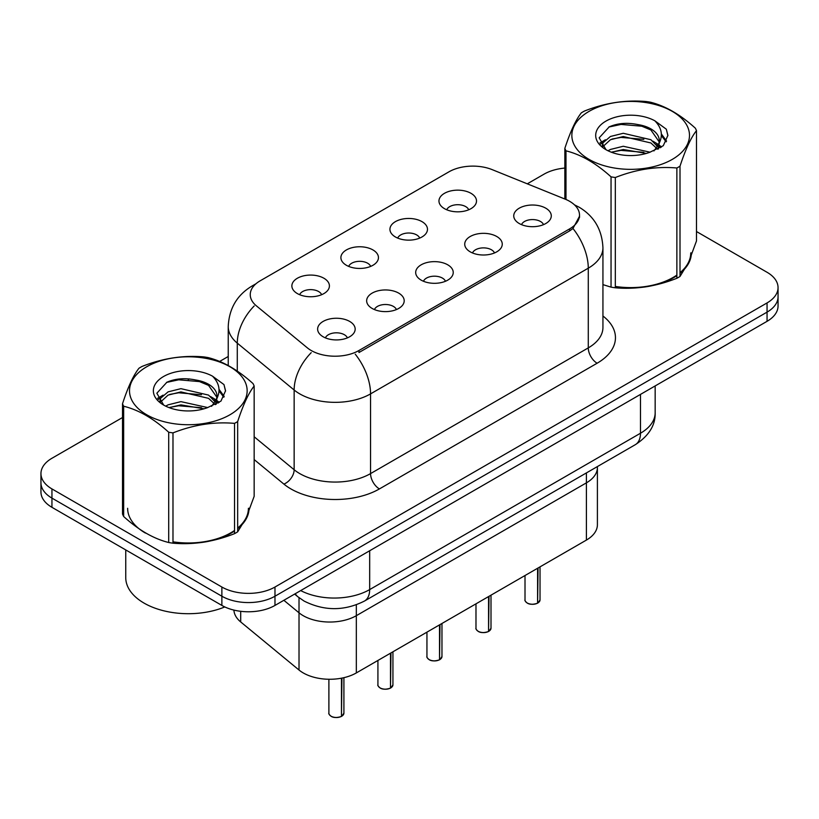 <?xml version="1.0" encoding="UTF-8"?>
<svg xmlns="http://www.w3.org/2000/svg" width="819" height="819" viewBox="0 0 819 819"><rect width="100%" height="100%" fill="white"/><g stroke="black" fill="none" stroke-linecap="round" stroke-linejoin="round"><path stroke-width="1.23" d="M543.509 224.652A11.261 6.501 0 0 0 540.489 221.478A11.261 6.501 0 0 0 529.391 219.83A11.261 6.501 0 0 0 521.529 224.652M494.481 252.958A11.261 6.501 0 0 0 491.451 249.785A11.261 6.501 0 0 0 480.354 248.137A11.261 6.501 0 0 0 472.502 252.958M445.444 281.265A11.261 6.501 0 0 0 442.424 278.091A11.261 6.501 0 0 0 431.326 276.443A11.261 6.501 0 0 0 423.474 281.265M396.416 309.572A11.261 6.501 0 0 0 393.396 306.408A11.261 6.501 0 0 0 382.299 304.76A11.261 6.501 0 0 0 374.437 309.572M347.389 337.878A11.261 6.501 0 0 0 344.359 334.715A11.261 6.501 0 0 0 333.261 333.067A11.261 6.501 0 0 0 325.409 337.878M468.724 209.777A11.261 6.501 0 0 0 465.704 206.613A11.261 6.501 0 0 0 454.606 204.965A11.261 6.501 0 0 0 446.744 209.777M419.697 238.083A11.261 6.501 0 0 0 416.666 234.92A11.261 6.501 0 0 0 405.569 233.272A11.261 6.501 0 0 0 397.717 238.083M370.659 266.39A11.261 6.501 0 0 0 367.639 263.227A11.261 6.501 0 0 0 356.541 261.578A11.261 6.501 0 0 0 348.689 266.39M321.632 294.707A11.261 6.501 0 0 0 318.611 291.533A11.261 6.501 0 0 0 307.514 289.885A11.261 6.501 0 0 0 299.652 294.707M565.09 199.109A33.794 19.513 180 0 1 569.604 201.3A33.794 19.513 180 0 1 579.504 215.09A33.794 19.513 180 0 1 569.604 228.89L358.968 350.501A33.794 19.513 180 0 1 307.391 347.891L256.357 305.825A33.794 19.513 180 0 1 250.245 294.625A33.794 19.513 180 0 1 260.145 280.835L448.935 171.836A33.794 19.513 180 0 1 492.209 169.646L565.09 199.109M519.246 223.526A18.776 10.842 180 0 1 515.52 220.454A18.776 10.842 180 0 1 521.734 206.982A18.776 10.842 180 0 1 545.792 208.2A18.776 10.842 180 0 1 549.518 220.454A18.776 10.842 180 0 1 519.246 223.526M323.116 336.752A18.776 10.842 180 0 1 319.4 333.691A18.776 10.842 180 0 1 325.614 320.219A18.776 10.842 180 0 1 349.672 321.427A18.776 10.842 180 0 1 353.398 333.691A18.776 10.842 180 0 1 323.116 336.752M372.154 308.446A18.776 10.842 180 0 1 368.427 305.385A18.776 10.842 180 0 1 374.641 291.912A18.776 10.842 180 0 1 398.699 293.12A18.776 10.842 180 0 1 402.426 305.385A18.776 10.842 180 0 1 372.154 308.446M421.181 280.139A18.776 10.842 180 0 1 417.455 277.078A18.776 10.842 180 0 1 423.679 263.605A18.776 10.842 180 0 1 447.737 264.813A18.776 10.842 180 0 1 451.464 277.078A18.776 10.842 180 0 1 421.181 280.139M470.208 251.832A18.776 10.842 180 0 1 466.492 248.761A18.776 10.842 180 0 1 472.706 235.299A18.776 10.842 180 0 1 496.764 236.507A18.776 10.842 180 0 1 500.491 248.761A18.776 10.842 180 0 1 470.208 251.832M444.461 208.65A18.776 10.842 180 0 1 440.735 205.589A18.776 10.842 180 0 1 446.949 192.117A18.776 10.842 180 0 1 471.007 193.325A18.776 10.842 180 0 1 474.733 205.589A18.776 10.842 180 0 1 444.461 208.65M297.369 293.581A18.776 10.842 180 0 1 293.642 290.51A18.776 10.842 180 0 1 299.856 277.037A18.776 10.842 180 0 1 323.914 278.245A18.776 10.842 180 0 1 327.641 290.51A18.776 10.842 180 0 1 297.369 293.581M346.396 265.274A18.776 10.842 180 0 1 342.67 262.203A18.776 10.842 180 0 1 348.894 248.73A18.776 10.842 180 0 1 372.952 249.938A18.776 10.842 180 0 1 376.679 262.203A18.776 10.842 180 0 1 346.396 265.274M395.423 236.967A18.776 10.842 180 0 1 391.707 233.896A18.776 10.842 180 0 1 397.921 220.424A18.776 10.842 180 0 1 421.98 221.632A18.776 10.842 180 0 1 425.706 233.896A18.776 10.842 180 0 1 395.423 236.967M597.399 466.574L597.399 467.526A37.551 21.683 180 0 1 586.404 482.852L356.326 615.683A37.551 21.683 180 0 1 299.017 612.796L283.855 600.296L299.017 612.796L299.017 670.024L240.694 621.938A37.551 21.683 180 0 1 233.917 610.094M586.404 472.921L586.404 540.079A37.551 21.683 180 0 0 597.399 524.754L597.399 467.526A37.551 21.683 180 0 1 586.404 482.852L356.326 615.683A37.551 21.683 180 0 1 299.017 612.796L299.017 597.686M586.404 540.079L356.326 672.921A37.551 21.683 180 0 1 299.017 670.024M127.631 508.292A60.708 35.043 0 0 0 145.403 533.067M579.586 216.114L572.962 228.491L569.686 230.866L359.05 352.477M122.512 417.526L51.945 458.261A37.551 21.683 0 0 0 40.95 473.597L40.95 491.994A37.551 21.683 0 0 0 51.945 507.319L221.877 605.425L221.877 596.222A37.551 21.683 0 0 0 274.979 596.222L767.055 312.131A37.551 21.683 0 0 0 778.05 296.795A37.551 21.683 0 0 1 767.055 312.131L274.979 596.222A37.551 21.683 0 0 1 221.877 596.222L51.945 498.116L221.877 596.222L221.877 587.028A37.551 21.683 0 0 0 274.979 587.028L767.055 302.928A37.551 21.683 0 0 0 778.05 287.602A37.551 21.683 0 0 0 767.055 272.277L696.488 231.531M40.95 482.79A37.551 21.683 0 0 0 51.945 498.116A37.551 21.683 0 0 1 40.95 482.79M615.325 286.814A60.708 35.043 0 0 0 676.873 275.645M680.005 273.331A60.708 35.043 0 0 0 691.369 252.907M172.983 542.198A60.708 35.043 0 0 0 234.531 531.019M237.664 528.716A60.708 35.043 0 0 0 249.037 508.292M564.844 168.069A37.551 21.683 0 0 0 544.021 174.171L527.293 183.825M228.235 356.49L219.635 361.455M189.353 378.931L188.216 379.586M40.95 473.597A37.551 21.683 0 0 0 51.945 488.923L221.877 587.028M248.618 512.377A60.708 35.043 0 0 0 248.505 511.855M690.96 256.992A60.708 35.043 0 0 0 690.847 256.47M221.877 605.425A37.551 21.683 0 0 0 274.979 605.425L767.055 321.324A37.551 21.683 0 0 0 778.05 305.999L778.05 287.602M537.592 603.101L537.54 603.224C533.077 604.657 529.658 604.617 527.262 603.091C525.296 601.381 524.539 600.317 525.01 599.907A7.514 4.341 0 0 0 527.211 602.979A7.514 4.341 0 0 0 537.592 603.101L537.592 568.263M537.54 603.224L537.428 603.204A7.258 4.187 180 0 1 527.385 603.081M537.592 602.794L538.052 567.997M488.564 631.408L488.513 631.531C484.049 632.964 480.62 632.923 478.235 631.398C476.259 629.688 475.511 628.634 475.982 628.214A7.514 4.341 0 0 0 478.183 631.285A7.514 4.341 0 0 0 488.564 631.408L488.564 596.57M488.513 631.531L488.39 631.51A7.258 4.187 180 0 1 478.357 631.388M488.564 631.101L489.025 596.304M439.527 659.725L439.475 659.838C435.022 661.271 431.593 661.23 429.197 659.704C427.231 657.995 426.484 656.94 426.945 656.521A7.514 4.341 0 0 0 429.146 659.592A7.514 4.341 0 0 0 439.527 659.725L439.527 624.877M439.475 659.838L439.363 659.817A7.258 4.187 180 0 1 429.32 659.694M439.527 659.408L439.998 624.61M390.499 688.032L390.448 688.144C385.984 689.578 382.565 689.537 380.17 688.011C378.204 686.302 377.446 685.247 377.917 684.827A7.514 4.341 0 0 0 380.118 687.899A7.514 4.341 0 0 0 390.499 688.032L390.499 653.183M390.448 688.144L390.335 688.124A7.258 4.187 180 0 1 380.292 688.001M390.499 687.725L390.96 652.917M341.472 716.338L341.421 716.451C336.957 717.884 333.528 717.843 331.142 716.318C329.166 714.608 328.419 713.554 328.89 713.134A7.514 4.341 0 0 0 331.091 716.205A7.514 4.341 0 0 0 341.472 716.338L341.472 678.183M341.421 716.451L341.298 716.43A7.258 4.187 180 0 1 331.265 716.308M341.472 716.031L341.933 678.101M615.325 286.445A60.074 34.685 0 0 0 676.873 275.082M680.005 272.707A60.074 34.685 0 0 0 690.745 252.907M172.983 541.82A60.074 34.685 0 0 0 234.531 530.456M237.664 528.081A60.074 34.685 0 0 0 248.413 508.292M125.747 549.928L125.747 577.579A62.582 36.128 0 0 0 144.083 603.122A62.582 36.128 0 0 0 224.795 606.94M589.076 111.364A58.825 33.968 -0 0 0 589.076 159.398A58.825 33.968 -0 0 0 672.266 159.398A58.825 33.968 -0 0 0 672.266 111.364A58.825 33.968 -0 0 0 589.076 111.364M689.874 258.814L696.488 240.94L696.488 130.651A67.588 39.025 -0 0 0 695.341 128.184C680.292 114.537 665.274 105.876 650.296 102.17A67.588 39.025 -0 0 0 646.017 101.515C625.409 99.754 604.903 102.928 584.469 111.036A67.588 39.025 -0 0 0 582.882 111.916A67.588 39.025 -0 0 0 581.336 112.838C575.818 119.789 570.321 131.634 564.844 148.372A67.588 39.025 -0 0 0 565.99 150.839L565.99 199.488M602.938 284.623L611.046 287.141L611.046 176.853C595.986 163.216 580.968 154.545 565.99 150.839M611.046 176.853A67.588 39.025 -0 0 0 615.325 177.518L615.325 287.797C635.759 289.588 656.265 286.415 676.873 278.276A67.588 39.025 -0 0 0 678.46 277.395A67.588 39.025 -0 0 0 680.005 276.474L687.213 264.619M676.873 278.276L676.873 167.997C656.439 166.206 635.923 169.379 615.325 177.518M676.873 167.997A67.588 39.025 -0 0 0 678.46 167.107A67.588 39.025 -0 0 0 680.005 166.185L680.005 276.474M611.046 287.141A67.588 39.025 -0 0 0 615.325 287.797M650.132 152.201L623.259 146.263L610.442 149.457L608.015 150.768M646.386 153.419L623.259 149.508L611.445 152.252M658.548 148.843L658.281 148.157M657.483 146.519L650.9 139.721L623.259 133.282L610.442 136.476L603.03 142.793L602.067 146.232M656.439 148.137L650.9 142.967L623.259 136.527L610.442 139.721L602.651 146.867M653.92 150.942L658.343 144.768A28.614 16.523 -0 0 0 659.285 140.571A28.614 16.523 -0 0 0 637.95 124.601C627.303 122.389 617.741 123.137 609.254 126.843L599.18 137.827L605.947 149.59M657.77 149.242L659.285 143.141M659.193 141.861L650.9 129.986L637.95 124.601M605.937 121.11A34.971 20.188 -0 0 0 605.937 149.662A34.971 20.188 -0 0 0 649.662 152.334L663.288 145.721L667.884 135.381L666.318 129.207L654.852 120.802A34.971 20.188 -0 0 0 605.937 121.11M654.852 120.802C662.121 128.245 663.288 136.23 658.343 144.768M564.844 199.017L564.844 148.372M696.488 130.651C691.021 137.5 685.523 149.345 680.005 166.185M643.826 152.334L621.037 150.379L611.967 152.037M660.472 147.727L658.865 146.447M657.903 145.741L656.275 144.676M643.826 139.353L621.037 137.408L611.967 139.056M603.204 142.486L600.532 144.124M666.154 141.861L661.363 135.555M643.826 126.382L621.037 124.427L608.845 127.037M667.884 135.698L666.318 129.207M661.506 147.051L659.152 145.035M658.456 144.513L652.856 141.165M605.415 139.762L599.928 142.936M666.553 141.083L661.353 133.917M146.734 366.748A58.825 33.968 -0 0 0 146.734 414.783A58.825 33.968 -0 0 0 229.924 414.783A58.825 33.968 -0 0 0 229.924 366.748A58.825 33.968 -0 0 0 146.734 366.748M247.533 514.199L254.156 496.324L254.156 386.036A67.588 39.025 -0 0 0 253.01 383.568C237.95 369.922 222.932 361.251 207.954 357.555A67.588 39.025 -0 0 0 203.675 356.889C183.077 355.129 162.561 358.302 142.127 366.41A67.588 39.025 -0 0 0 140.54 367.301A67.588 39.025 -0 0 0 138.995 368.222C133.477 375.163 127.979 387.008 122.512 403.757A67.588 39.025 -0 0 0 123.659 406.224L123.659 516.513C138.636 530.108 153.655 538.779 168.704 542.516A67.588 39.025 -0 0 0 172.983 543.181C193.417 544.973 213.933 541.799 234.531 533.66A67.588 39.025 -0 0 0 236.118 532.77A67.588 39.025 -0 0 0 237.664 531.848L244.881 520.004M168.704 542.516L168.704 432.237C153.655 418.591 138.636 409.92 123.659 406.224M168.704 432.237A67.588 39.025 -0 0 0 172.983 432.893L172.983 543.181M234.531 533.66L234.531 423.372C214.097 421.59 193.591 424.764 172.983 432.893M234.531 423.372A67.588 39.025 -0 0 0 236.118 422.491A67.588 39.025 -0 0 0 237.664 421.57L237.664 531.848M122.512 403.757L122.512 514.035A67.588 39.025 -0 0 0 123.659 516.513M207.801 407.586L180.927 401.638L168.1 404.832L165.684 406.142M204.054 408.804L180.927 404.883L169.103 407.627M216.206 404.228L215.95 403.532M215.151 401.904L208.558 395.096L180.927 388.667L168.1 391.851L160.698 398.177L159.725 401.617M214.097 403.521L208.558 398.341L180.927 391.902L168.1 395.096L160.309 402.252M211.578 406.326L216.011 400.153A28.614 16.523 -0 0 0 216.943 395.956A28.614 16.523 -0 0 0 195.608 379.985C184.971 377.774 175.399 378.521 166.912 382.227L156.849 393.212L163.605 404.975M215.438 404.627L216.943 398.525M216.861 397.235L208.558 385.37L195.608 379.985M163.605 376.484A34.971 20.188 -0 0 0 163.605 405.036A34.971 20.188 -0 0 0 207.32 407.719L220.956 401.105L225.553 390.765L223.976 384.592L212.52 376.177A34.971 20.188 -0 0 0 163.605 376.484M212.52 376.177C219.789 383.62 220.946 391.615 216.011 400.153M254.156 386.036C248.679 392.885 243.182 404.729 237.664 421.57M201.484 407.719L178.696 405.763L169.635 407.412M218.13 403.112L216.533 401.822M215.561 401.126L213.943 400.061M201.484 394.738L178.696 392.782L169.635 394.441M160.872 397.86L158.2 399.508M223.822 397.235L219.021 390.929M201.484 381.756L178.696 379.811L166.503 382.422M225.542 391.083L223.976 384.592M219.175 402.426L216.82 400.419M216.114 399.897L210.514 396.539M163.073 395.137L157.596 398.321M224.211 396.468L219.011 389.301M356.326 604.842L356.326 672.921M569.604 228.89L569.604 230.917M358.968 350.501L358.968 352.528M240.694 611.312L240.694 621.938M602.938 316.001A62.582 36.128 180 0 1 597.123 363.226L379.412 488.923A12.52 7.228 60 0 1 370.557 473.597L588.277 347.891A50.061 28.9 0 0 0 602.938 327.457L602.938 247.747A50.061 28.9 180 0 1 588.277 268.182A43.806 25.297 -120 0 0 572.962 228.491M379.412 488.923A62.582 36.128 180 0 1 290.909 488.923A62.582 36.128 180 0 1 283.896 484.101L254.156 459.572M311.21 352.672A43.806 29.3 129.5 0 0 294.144 390.018L294.144 469.737A50.061 28.9 0 0 0 299.754 473.597A50.061 28.9 0 0 0 370.557 473.597L370.557 393.878A50.061 28.9 180 0 1 299.754 393.878A50.061 28.9 180 0 1 294.144 390.018L237.285 343.141A50.061 28.9 180 0 1 228.235 326.556L228.235 365.54M355.251 354.187A43.806 25.297 60 0 1 370.557 393.878L588.277 268.182L588.277 347.891A12.52 7.228 60 0 0 597.123 363.226M254.863 284.787A43.806 25.297 -120 0 0 251.965 286.066C236.988 295.055 229.085 308.558 228.235 326.556M254.177 305.968A43.806 29.3 129.5 0 0 237.285 343.141L237.285 371.089M274.979 587.028L274.979 605.425M767.055 302.928L767.055 321.324M51.945 488.923L51.945 507.319M254.156 436.762L294.144 469.737A12.52 8.374 -50.5 0 1 283.896 484.101M300.686 590.581A50.061 28.9 0 0 0 369.676 589.588L640.489 433.231A50.061 28.9 0 0 0 655.159 412.786C655.528 425.215 648.904 435.841 635.309 444.686L364.486 601.044A25.031 14.455 60 0 0 369.676 589.588L369.676 550.747M640.489 394.389L640.489 433.231A25.031 14.455 60 0 1 635.309 444.686M295.26 593.714A25.031 16.738 129.5 0 0 297.84 596.744L294.615 594.082M538.052 602.835A7.514 4.341 0 0 0 540.028 599.907L540.028 566.861M489.025 631.142A7.514 4.341 0 0 0 491.001 628.214L491.001 595.167M439.998 659.449A7.514 4.341 0 0 0 441.963 656.521L441.963 623.474M390.96 687.765A7.514 4.341 0 0 0 392.936 684.827L392.936 651.781M341.933 716.072A7.514 4.341 0 0 0 343.908 713.134L343.908 677.671M579.504 215.09L579.504 217.526M602.938 247.747C602.088 229.74 594.184 216.247 579.207 207.248L574.457 204.842M255.999 283.743L251.965 286.066M364.486 601.044C344.349 611.169 324.201 611.169 304.054 601.044L297.84 596.744M655.159 412.786L655.159 385.923M525.01 599.907L525.01 575.532M540.028 599.907L538.001 602.948M475.982 628.214L475.982 603.838M491.001 628.214L488.974 631.254M426.945 656.521L426.945 632.145M441.963 656.521L439.946 659.571M377.917 684.827L377.917 660.452M392.936 684.827L390.909 687.878M328.89 713.134L328.89 679.258M343.908 713.134L341.881 716.185M690.745 257.924L690.745 256.716M248.413 513.308L248.413 512.09"/></g></svg>
